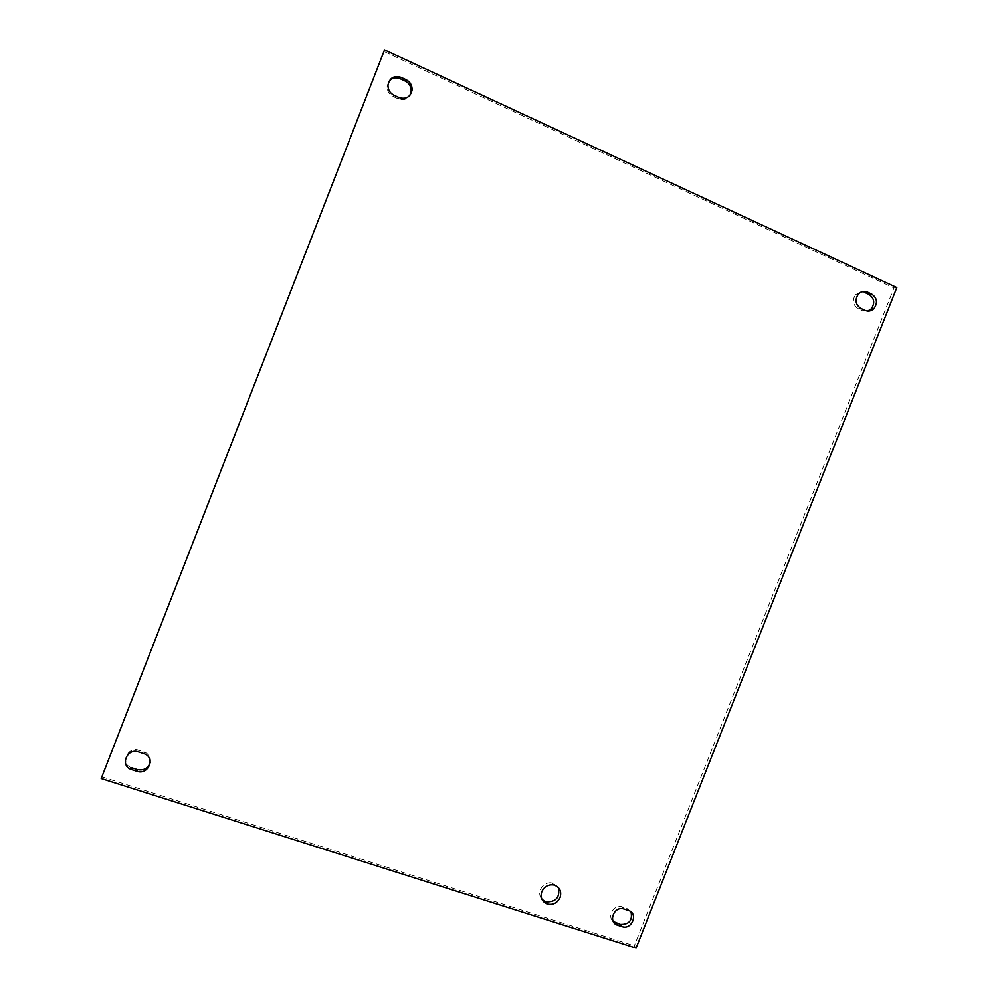 <?xml version="1.0" encoding="UTF-8"?>
<svg xmlns="http://www.w3.org/2000/svg" width="998" height="998" viewBox="0 0 998 998"><rect width="100%" height="100%" fill="white"/><g stroke="black" fill="none" stroke-linecap="round" stroke-linejoin="round"><path stroke-width="0.75" stroke-dasharray="4.99 3.74" d="M558.381 887.546L552.443 882.918C546.979 882.17 542.974 884.39 540.429 889.567C539.132 893.235 539.631 896.491 541.926 899.323M631.01 911.86L626.769 908.305L621.854 906.72C613.907 904.225 606.859 916.251 613.221 921.428M388.958 81.437L387.137 86.577C387.149 91.13 389.158 94.448 393.162 96.557L398.277 98.889C403.117 100.673 406.984 99.501 409.879 95.371M150.211 762.584C151.022 757.869 149.226 754.426 144.847 752.243L138.809 750.259C127.158 746.005 119.947 764.518 131.948 767.874M861.885 291.715L855.81 294.26C851.943 300.074 852.741 304.901 858.205 308.719L862.497 310.677L867.699 311.039M636.088 948.1L634.341 945.805L893.983 287.923L383.719 51.385M896.803 287.549L893.983 287.923M101.659 776.781L634.341 945.805M622.303 906.858L624.012 909.003M626.769 908.305L628.49 910.45M398.277 98.889L399.138 97.617M393.162 96.557L394.01 95.272M138.809 750.259L138.51 751.906M144.111 751.981L143.837 753.627M862.497 310.677L865.191 310.39M858.205 308.719L860.887 308.419M553.89 884.989L552.443 882.918M621.854 906.72L623.55 908.879M387.137 86.577L387.96 85.254M144.847 752.243L144.573 753.902M855.81 294.26L858.492 293.911"/><path stroke-width="1.5" d="M560.078 897.551C557.258 903.115 552.954 905.261 547.166 904.001C541.914 901.631 540.13 897.526 541.814 891.676C544.372 886.474 548.401 884.24 553.89 884.989C559.741 887.085 561.812 891.276 560.078 897.551M541.926 899.323L545.756 901.843C555.936 902.229 560.14 897.464 558.381 887.546M624.012 909.003L628.49 910.45C638.57 913.282 631.896 930.211 622.103 926.631L617.6 925.196C607.757 922.476 613.795 905.91 623.55 908.879L624.012 909.003M613.221 921.428L620.407 924.41C629.152 924.585 632.695 920.393 631.01 911.86M400.984 77.345L406.111 79.703C410.228 81.911 412.224 85.341 412.099 90.02C410.415 97.08 406.099 99.613 399.138 97.617L394.01 95.272C389.981 93.163 387.96 89.832 387.96 85.254C389.494 77.956 393.836 75.324 400.984 77.345L400.111 78.705C395.67 76.983 391.952 77.894 388.958 81.437M409.879 95.371L411.176 91.317C411.301 86.664 409.317 83.246 405.213 81.05L400.111 78.705M138.51 751.906L144.573 753.902C155.738 758.006 148.191 775.359 137 771.329L131.624 769.608C119.573 766.227 126.808 747.639 138.51 751.906M131.624 769.608L131.948 767.874L137.3 769.595C143.675 770.818 147.978 768.485 150.211 762.584M867.349 292.027L871.653 294.011C877.192 297.965 877.928 302.856 873.849 308.681C871.242 311.089 868.36 311.65 865.191 310.39L860.887 308.419C855.411 304.59 854.612 299.749 858.492 293.911C861.124 291.341 864.081 290.717 867.349 292.027L861.885 291.715M867.699 311.039L871.117 308.981C875.171 303.18 874.448 298.302 868.934 294.36L864.642 292.389M896.803 287.549L636.088 948.1L101.197 778.552L384.529 49.9L896.803 287.549M101.197 778.552L384.529 49.9M620.407 924.41L622.103 926.631M615.941 922.988L617.625 925.196M405.213 81.05L406.111 79.703M137.262 769.583L136.963 771.317L137.3 769.595M868.934 294.36L871.653 294.011M547.166 904.001L545.756 901.843M615.916 922.975L617.6 925.196M411.176 91.317L412.099 90.02M871.117 308.981L873.849 308.681"/></g></svg>
